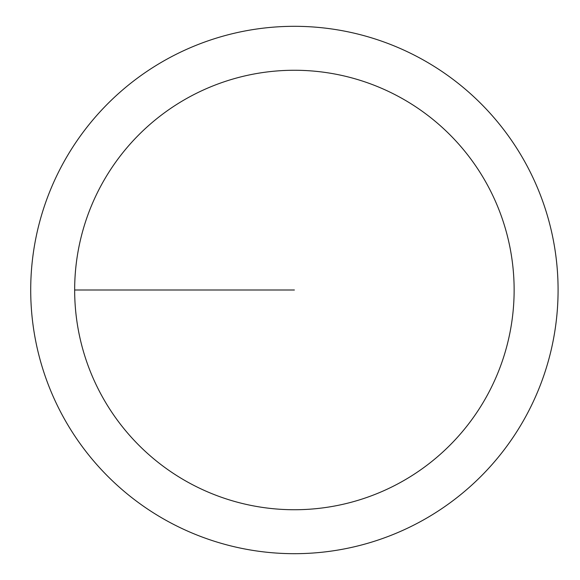 <?xml version="1.0" encoding="UTF-8"?>
<svg xmlns="http://www.w3.org/2000/svg" width="580" height="580" viewBox="0 0 580 580"><rect width="100%" height="100%" fill="white"/><g stroke="black" fill="none" stroke-linecap="round" stroke-linejoin="round"><path stroke-width="0.87" d="M74.66 290A219.733 219.733 0 0 1 404.26 99.702A219.733 219.733 0 0 1 404.26 480.298A219.733 219.733 0 0 1 74.66 290L294.394 290M30.711 290A263.683 263.683 0 0 1 426.235 61.639A263.683 263.683 0 0 1 426.235 518.361A263.683 263.683 0 0 1 30.711 290"/></g></svg>
